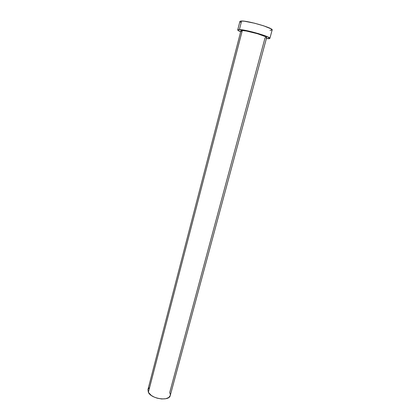 <?xml version="1.0" encoding="UTF-8"?>
<svg xmlns="http://www.w3.org/2000/svg" width="420" height="420" viewBox="0 0 420 420"><rect width="100%" height="100%" fill="white"/><g stroke="black" fill="none" stroke-linecap="round" stroke-linejoin="round"><path stroke-width="0.63" d="M265.046 37.816L169.712 392.579L170.347 394.433L170.231 395.598L168.735 397.546L165.737 398.732L161.679 398.963L157.206 398.181L154.009 397L151.274 395.43L148.36 392.332L242.298 30.503L240.933 30.77L242.298 30.503L246.451 31.038L257.534 33.731L265.745 36.74L266.653 37.548L265.046 37.816M147.934 389.634L148.36 392.332C151.268 398.937 169.339 401.515 170.252 395.53L266.647 37.564C267.792 36.362 247.643 30.503 242.298 30.503L148.36 392.332L147.94 389.629L240.933 30.77M270.076 30.377L272.155 29.941C273.698 28.219 248.299 20.743 241.605 21L239.909 21.431L237.725 29.899L239.395 29.568L241.605 21L239.395 29.568C246.005 29.542 271.346 36.907 269.871 38.393L266.375 38.577L269.078 38.708L269.871 38.383L267.32 36.682L258.494 33.611L248.908 31.117L238.754 29.573L237.93 29.71L237.857 30.23L240.671 31.789C238.649 30.928 237.668 30.298 237.725 29.904M241.584 31.448L240.933 30.849M269.871 38.393L272.155 29.951L271.079 28.849L263.791 25.867L254.368 23.168L244.377 21.21L240.965 21.021L239.941 21.362M239.909 21.562L240.728 22.375M148.034 389.319L149.116 387.854"/></g></svg>
